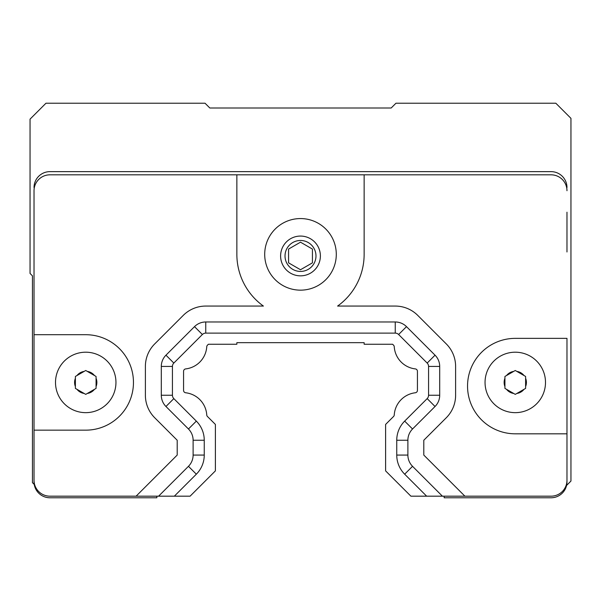 <?xml version="1.0" encoding="UTF-8"?>
<svg xmlns="http://www.w3.org/2000/svg" width="601" height="601" viewBox="0 0 601 601"><rect width="100%" height="100%" fill="white"/><g stroke="black" fill="none" stroke-linecap="round" stroke-linejoin="round"><path stroke-width="0.9" d="M320.386 255.958A19.886 19.886 0 0 0 290.553 238.732A19.886 19.886 0 0 0 290.553 273.177A19.886 19.886 0 0 0 320.386 255.958M312.43 262.847L300.5 269.736L288.57 262.847L288.57 249.069L300.5 242.18L312.43 249.069L312.43 262.847M300.5 240.475A15.476 15.476 0 0 0 287.098 263.696A15.476 15.476 0 0 0 313.902 263.696A15.476 15.476 0 0 0 300.5 240.475M444.154 496.178L444.154 497.771L551.064 497.771A15.911 15.911 0 0 0 566.976 481.859L566.976 433.817L515.267 433.817A47.727 47.727 0 0 1 467.54 386.09A47.727 47.727 0 0 1 515.267 338.363L566.976 338.363L566.976 481.859M161.301 395.248L161.301 366.43L172.434 366.43L172.434 395.248L161.301 395.248A15.911 15.911 0 0 0 165.959 406.494L188.459 428.994A15.911 15.911 0 0 1 193.116 440.248L193.116 455.07A15.911 15.911 0 0 1 188.459 466.316L158.596 496.178L136.096 496.178L177.205 455.07L177.205 440.248L154.705 417.748A31.815 31.815 0 0 1 145.389 395.248L145.389 366.43A31.815 31.815 0 0 1 154.705 343.93L183.252 315.39A31.815 31.815 0 0 1 205.752 306.067L263.403 306.067A63.638 63.638 0 0 1 236.862 254.366L236.862 174.823L49.936 174.823A15.911 15.911 0 0 0 34.024 190.727L34.024 334.704L85.733 334.704A47.727 47.727 0 0 1 133.46 382.431A47.727 47.727 0 0 1 85.733 430.158L34.024 430.158L34.024 481.859A15.911 15.911 0 0 0 49.936 497.771L156.846 497.771L156.846 496.178M444.154 497.771L551.064 497.771M161.301 366.43A15.911 15.911 0 0 1 165.959 355.183L194.506 326.636A15.911 15.911 0 0 1 205.752 321.978L395.248 321.978A15.911 15.911 0 0 1 406.494 326.636L435.041 355.183A15.911 15.911 0 0 1 439.699 366.43L439.699 395.248A15.911 15.911 0 0 1 435.041 406.494L412.541 428.994A15.911 15.911 0 0 0 407.884 440.248L407.884 455.07A15.911 15.911 0 0 0 412.541 466.316L442.404 496.178L426.657 496.178L404.668 474.189A27.045 27.045 0 0 1 396.75 455.07L396.75 440.248A27.045 27.045 0 0 1 404.668 421.121L427.168 398.621L435.041 406.494M236.862 174.823L364.138 174.823L364.138 254.366A63.638 63.638 0 0 1 337.597 306.067L395.248 306.067A31.815 31.815 0 0 1 417.748 315.39L446.295 343.93A31.815 31.815 0 0 1 455.611 366.43L455.611 395.248A31.815 31.815 0 0 1 446.295 417.748L423.795 440.248L423.795 455.07L464.904 496.178L442.404 496.178M264.703 254.366A35.797 35.797 0 0 0 318.395 285.362A35.797 35.797 0 0 0 318.395 223.362A35.797 35.797 0 0 0 264.703 254.366M158.596 496.178L190.096 496.178L215.391 470.883L215.391 424.426L207.443 416.485A2.389 2.389 0 0 1 206.752 414.953A23.86 23.86 0 0 0 185.679 392.769A2.389 2.389 0 0 1 183.568 390.402L183.568 371.275A2.389 2.389 0 0 1 185.679 368.909A23.86 23.86 0 0 0 206.752 346.732A2.389 2.389 0 0 1 207.443 345.192L208.389 344.253L236.862 344.253L236.862 342.66L364.138 342.66L364.138 344.253L392.611 344.253L393.557 345.192A2.389 2.389 0 0 1 394.248 346.732A23.86 23.86 0 0 0 415.321 368.909A2.389 2.389 0 0 1 417.432 371.275L417.432 390.402A2.389 2.389 0 0 1 415.321 392.769A23.86 23.86 0 0 0 394.248 414.953A2.389 2.389 0 0 1 393.557 416.485L385.609 424.426L385.609 470.883L410.904 496.178L426.657 496.178M464.904 496.178L551.064 496.178A15.911 15.911 0 0 0 566.976 480.267M34.024 480.267A15.911 15.911 0 0 0 49.936 496.178L136.096 496.178M194.506 326.636L202.379 334.509A4.77 4.77 0 0 1 205.752 333.112L395.248 333.112A4.77 4.77 0 0 1 398.621 334.509L406.494 326.636M202.379 334.509L173.832 363.057L165.959 355.183M172.434 366.43A4.77 4.77 0 0 1 173.832 363.057M165.959 406.494L173.832 398.621A4.77 4.77 0 0 1 172.434 395.248M173.832 398.621L196.332 421.121A27.045 27.045 0 0 1 204.25 440.248L204.25 455.07A27.045 27.045 0 0 1 196.332 474.189L174.343 496.178M185.679 392.769A2.389 2.389 0 0 1 183.568 390.402M183.568 371.275A2.389 2.389 0 0 1 185.679 368.909M206.752 346.732A2.389 2.389 0 0 1 207.443 345.192L208.389 344.253M236.862 342.66L364.138 342.66M415.321 368.909A2.389 2.389 0 0 1 417.432 371.275M417.432 390.402A2.389 2.389 0 0 1 415.321 392.769M394.248 414.953A2.389 2.389 0 0 1 393.557 416.485M439.699 395.248L428.566 395.248A4.77 4.77 0 0 1 427.168 398.621M428.566 395.248L428.566 366.43L439.699 366.43M435.041 355.183L427.168 363.057A4.77 4.77 0 0 1 428.566 366.43M427.168 363.057L398.621 334.509M525.612 376.459L525.612 388.404L515.267 394.369L504.93 388.404L504.93 376.459L515.267 370.486L525.612 376.459L525.612 378.299A11.134 11.134 0 0 1 525.612 386.563L525.612 388.404L524.019 389.32A11.134 11.134 0 0 1 516.86 393.452L515.267 394.369L513.675 393.452A11.134 11.134 0 0 1 506.523 389.32L504.93 388.404L504.93 386.563A11.134 11.134 0 0 1 504.93 378.299L504.93 376.459L506.523 375.542A11.134 11.134 0 0 1 513.675 371.41L515.267 370.486L516.86 371.41A11.134 11.134 0 0 1 524.019 375.542L525.612 376.459M545.498 382.431A30.23 30.23 0 0 1 515.267 412.654A30.23 30.23 0 0 1 485.045 382.431A30.23 30.23 0 0 1 515.267 352.201A30.23 30.23 0 0 1 545.498 382.431M96.07 376.459L96.07 388.404L85.733 394.369L75.388 388.404L75.388 376.459L85.733 370.486L96.07 376.459L96.07 378.299A11.134 11.134 0 0 1 96.07 386.563L96.07 388.404L94.477 389.32A11.134 11.134 0 0 1 87.325 393.452L85.733 394.369L84.14 393.452A11.134 11.134 0 0 1 76.981 389.32L75.388 388.404L75.388 386.563A11.134 11.134 0 0 1 75.388 378.299L75.388 376.459L76.981 375.542A11.134 11.134 0 0 1 84.14 371.41L85.733 370.486L87.325 371.41A11.134 11.134 0 0 1 94.477 375.542L96.07 376.459M115.955 382.431A30.23 30.23 0 0 1 85.733 412.654A30.23 30.23 0 0 1 55.502 382.431A30.23 30.23 0 0 1 85.733 352.201A30.23 30.23 0 0 1 115.955 382.431M566.976 251.977L566.976 212.206M34.024 481.859L34.024 251.977M34.024 212.206L34.024 190.727M566.976 190.727A15.911 15.911 0 0 0 551.064 174.823L364.138 174.823M566.976 187.55A15.911 15.911 0 0 0 551.064 171.638L49.936 171.638A15.911 15.911 0 0 0 34.024 187.55M566.563 485.45L570.95 481.063L570.95 118.344L555.835 103.229L395.954 103.229L391.183 108L209.817 108L205.046 103.229L45.961 103.229L30.05 119.141L30.05 273.455L32.439 275.844L32.439 482.656L34.242 484.459M205.752 321.978L205.752 333.112M188.459 428.994L196.332 421.121M193.116 440.248L204.25 440.248M193.116 455.07L204.25 455.07M188.459 466.316L196.332 474.189M412.541 466.316L404.668 474.189M407.884 455.07L396.75 455.07M407.884 440.248L396.75 440.248M412.541 428.994L404.668 421.121M395.248 321.978L395.248 333.112"/></g></svg>
